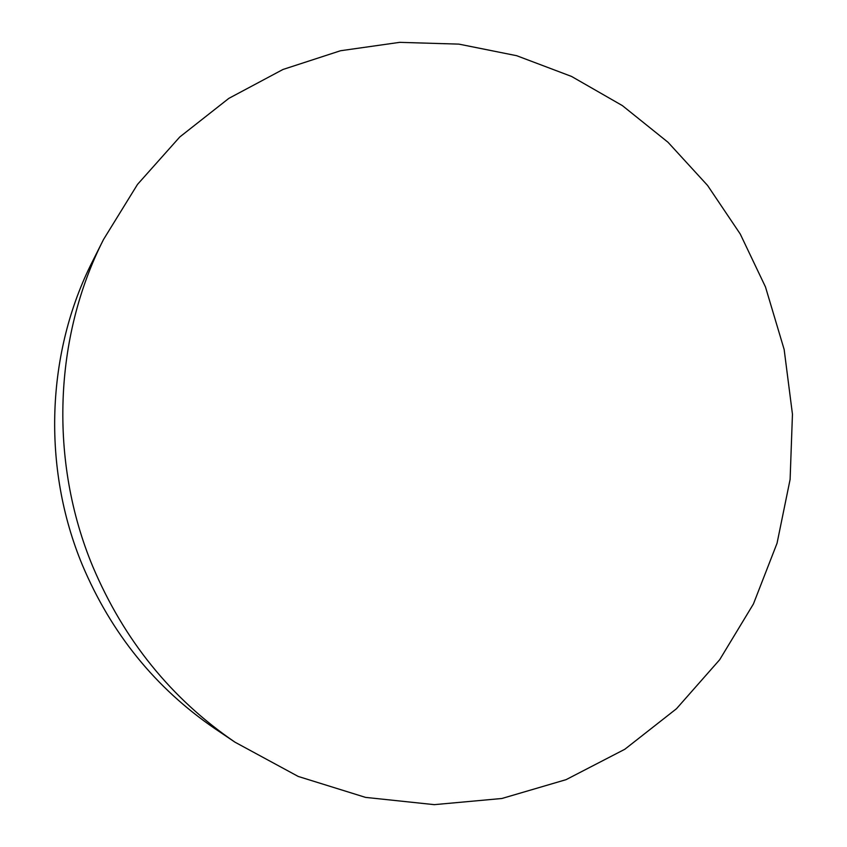 <?xml version="1.0" encoding="UTF-8"?>
<svg xmlns="http://www.w3.org/2000/svg" width="847" height="847" viewBox="0 0 847 847"><rect width="100%" height="100%" fill="white"/><g stroke="black" fill="none" stroke-linecap="round" stroke-linejoin="round"><path stroke-width="1.27" d="M234.99 742.184L214.884 728.621C155.53 688.082 111.37 633.598 82.413 565.15C41.715 467.385 46.32 352.119 92.63 261.162L103.525 239.489L137.5 184.413L179.786 136.97L228.828 98.379L282.972 69.475L340.494 50.746L399.689 42.35L458.915 44.129L516.67 55.701L571.556 76.442L622.365 105.6L668.008 142.264L707.563 185.44L740.267 234.047L765.487 286.964L784.153 349.493L792.453 414.215L790.113 479.391L777.048 543.245L753.428 603.964L719.675 659.728L676.467 708.748L624.832 749.256L566.082 779.653L501.9 798.488L434.289 804.65L365.555 797.387L298.239 776.455L234.99 742.184C171.327 698.711 123.906 640.12 92.725 566.41C48.914 461.139 53.859 336.99 103.525 239.489"/></g></svg>
